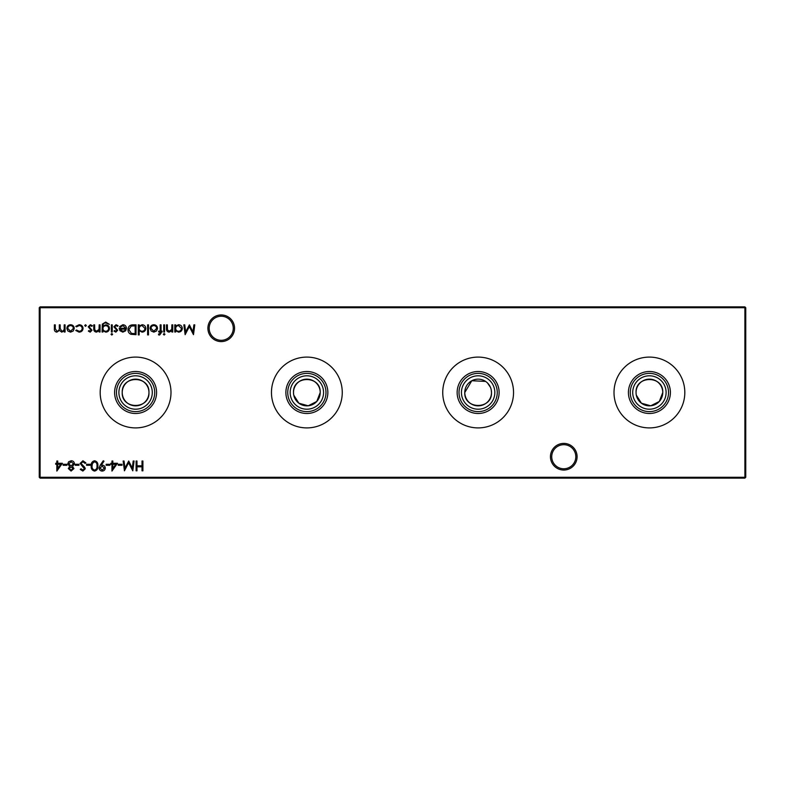 <?xml version="1.0" encoding="UTF-8"?>
<svg xmlns="http://www.w3.org/2000/svg" width="785" height="785" viewBox="0 0 785 785"><rect width="100%" height="100%" fill="white"/><g stroke="black" fill="none" stroke-linecap="round" stroke-linejoin="round"><path stroke-width="1.18" d="M550.452 456.723A13.316 13.316 0 0 1 563.777 443.407A13.316 13.316 0 0 1 577.093 456.723A13.316 13.316 0 0 1 563.777 470.048A13.316 13.316 0 0 1 550.452 456.723M575.807 456.723A12.03 12.03 0 0 0 563.777 444.693A12.03 12.03 0 0 0 551.737 456.723A12.03 12.03 0 0 0 563.777 468.763A12.03 12.03 0 0 0 575.807 456.723M207.907 328.277A13.316 13.316 0 0 1 221.223 314.952A13.316 13.316 0 0 1 234.548 328.277A13.316 13.316 0 0 1 221.223 341.593A13.316 13.316 0 0 1 207.907 328.277M233.263 328.277A12.03 12.03 0 0 0 221.223 316.237A12.03 12.03 0 0 0 209.193 328.277A12.03 12.03 0 0 0 221.223 340.307A12.03 12.03 0 0 0 233.263 328.277M636.046 392.5A13.355 13.355 0 0 1 649.411 379.145A13.355 13.355 0 0 1 662.766 392.5C663.6 375.259 635.242 375.25 636.046 392.5A13.355 13.355 0 0 0 649.411 405.855A13.355 13.355 0 0 0 662.766 392.5L659.302 401.478L650.736 405.796L641.443 403.225L636.311 395.149M632.71 392.5A16.701 16.701 0 0 1 649.411 375.799A16.701 16.701 0 0 1 666.112 392.5A16.701 16.701 0 0 1 649.411 409.201A16.701 16.701 0 0 1 632.71 392.5M630.286 392.5A19.125 19.125 0 0 1 649.411 373.375A19.125 19.125 0 0 1 668.535 392.5A19.125 19.125 0 0 1 649.411 411.625A19.125 19.125 0 0 1 630.286 392.5M628.422 392.5A20.989 20.989 0 0 1 649.411 371.511A20.989 20.989 0 0 1 670.4 392.5A20.989 20.989 0 0 1 649.411 413.489A20.989 20.989 0 0 1 628.422 392.5M614.007 392.5A35.403 35.403 0 0 1 649.411 357.096A35.403 35.403 0 0 1 684.814 392.5A35.403 35.403 0 0 1 649.411 427.903A35.403 35.403 0 0 1 614.007 392.5M485.581 381.412L471.805 380.735L464.779 392.5A13.355 13.355 0 0 1 478.134 379.145A13.355 13.355 0 0 1 491.498 392.5L491.233 389.851M461.433 392.5A16.701 16.701 0 0 1 478.134 375.799A16.701 16.701 0 0 1 494.835 392.5A16.701 16.701 0 0 1 478.134 409.201A16.701 16.701 0 0 1 461.433 392.5M459.009 392.5A19.125 19.125 0 0 1 478.134 373.375A19.125 19.125 0 0 1 497.258 392.5A19.125 19.125 0 0 1 478.134 411.625A19.125 19.125 0 0 1 459.009 392.5M457.145 392.5A20.989 20.989 0 0 1 478.134 371.511A20.989 20.989 0 0 1 499.123 392.5A20.989 20.989 0 0 1 478.134 413.489A20.989 20.989 0 0 1 457.145 392.5M490.458 387.329L487.573 383.041M442.74 392.5A35.403 35.403 0 0 1 478.134 357.096A35.403 35.403 0 0 1 513.537 392.5A35.403 35.403 0 0 1 478.134 427.903A35.403 35.403 0 0 1 442.74 392.5M293.502 392.5A13.355 13.355 0 0 1 306.866 379.145A13.355 13.355 0 0 1 320.221 392.5C321.055 375.259 292.697 375.25 293.502 392.5A13.355 13.355 0 0 0 306.866 405.855A13.355 13.355 0 0 0 320.221 392.5L316.757 401.478L308.191 405.796L298.889 403.225L293.767 395.149M290.165 392.5A16.701 16.701 0 0 1 306.866 375.799A16.701 16.701 0 0 1 323.567 392.5A16.701 16.701 0 0 1 306.866 409.201A16.701 16.701 0 0 1 290.165 392.5M287.742 392.5A19.125 19.125 0 0 1 306.866 373.375A19.125 19.125 0 0 1 325.991 392.5A19.125 19.125 0 0 1 306.866 411.625A19.125 19.125 0 0 1 287.742 392.5M285.877 392.5A20.989 20.989 0 0 1 306.866 371.511A20.989 20.989 0 0 1 327.855 392.5A20.989 20.989 0 0 1 306.866 413.489A20.989 20.989 0 0 1 285.877 392.5M271.463 392.5A35.403 35.403 0 0 1 306.866 357.096A35.403 35.403 0 0 1 342.26 392.5A35.403 35.403 0 0 1 306.866 427.903A35.403 35.403 0 0 1 271.463 392.5M122.234 392.5A13.355 13.355 0 0 1 135.589 379.145A13.355 13.355 0 0 1 148.954 392.5C149.778 375.259 121.42 375.25 122.234 392.5C121.4 409.75 149.788 409.731 148.954 392.5A13.355 13.355 0 0 1 135.589 405.855A13.355 13.355 0 0 1 122.234 392.5M118.888 392.5A16.701 16.701 0 0 1 135.589 375.799A16.701 16.701 0 0 1 152.29 392.5A16.701 16.701 0 0 1 135.589 409.201A16.701 16.701 0 0 1 118.888 392.5M116.465 392.5A19.125 19.125 0 0 1 135.589 373.375A19.125 19.125 0 0 1 154.714 392.5A19.125 19.125 0 0 1 135.589 411.625A19.125 19.125 0 0 1 116.465 392.5M114.6 392.5A20.989 20.989 0 0 1 135.589 371.511A20.989 20.989 0 0 1 156.578 392.5A20.989 20.989 0 0 1 135.589 413.489A20.989 20.989 0 0 1 114.6 392.5M100.186 392.5A35.403 35.403 0 0 1 135.589 357.096A35.403 35.403 0 0 1 170.993 392.5A35.403 35.403 0 0 1 135.589 427.903A35.403 35.403 0 0 1 100.186 392.5M79.059 332.143L75.772 330.465L76.508 330.004L79.118 331.26C80.943 331.172 81.964 330.24 82.189 328.454C81.974 326.648 80.953 325.697 79.118 325.598L76.508 326.864L75.772 326.374L79.128 324.725C81.483 324.843 82.798 326.06 83.073 328.375C82.808 330.75 81.463 332.006 79.059 332.143M90.187 332.143L88.352 331.123L88.95 330.505L90.187 331.26L91.119 330.299L88.224 326.796L90.334 324.725L92.375 325.697L91.796 326.354L90.373 325.598L89.107 326.756L92.002 330.259L90.187 332.143M102.943 330.76L102.943 332.016L102.07 332.016L102.325 324.126L105.7 322.076L109.36 324.342L105.789 322.959C103.865 322.988 102.913 323.96 102.943 325.853L105.808 324.843C108.045 325.039 109.272 326.236 109.488 328.454C109.262 330.691 108.036 331.927 105.789 332.143L102.943 330.76M112.638 334.282L111.823 335.038L110.999 334.282L111.823 333.527L112.638 334.282M122.97 325.598L120.331 327.11L119.555 326.697L122.862 324.725C125.1 324.911 126.306 326.138 126.473 328.415L125.649 330.809L122.843 332.143L119.958 330.73L119.173 328.248L125.59 328.248L122.97 325.598M139.18 334.91L138.297 334.91L138.297 324.843L139.18 324.843L139.18 326.089L142.105 324.725C144.391 324.931 145.637 326.177 145.843 328.454C145.608 330.721 144.352 331.947 142.075 332.143L139.18 330.632L139.18 334.91M156.558 330.956L153.831 332.143L151.103 330.966L150.121 328.415C150.327 326.138 151.564 324.911 153.831 324.725C156.097 324.911 157.334 326.138 157.54 328.415L156.558 330.956M164.585 324.843L164.585 332.016L163.712 332.016L163.712 324.843L164.585 324.843M122.009 464.278L122.009 465.289L118.241 465.289L118.241 464.278L122.009 464.278M109.939 464.278L109.939 465.289L106.161 465.289L106.161 464.278L109.939 464.278M94.583 460.756C97.055 461.413 98.145 463.13 97.86 465.907C98.154 468.694 97.055 470.421 94.583 471.069C92.081 470.431 90.952 468.714 91.188 465.907C90.952 463.121 92.081 461.394 94.583 460.756M82.925 460.756L85.908 462.905L85.074 463.395L82.925 461.766L81.002 463.425L84.731 467.291L85.28 468.782L82.867 471.069L80.247 469.41L81.041 468.812L82.965 470.068L84.397 468.822L80.119 463.415L82.925 460.756M68.295 468.527L69.688 466.476L67.795 463.866L68.54 461.835L71.141 460.756C73.123 460.824 74.232 461.825 74.457 463.788L72.524 466.476L73.957 468.557L71.082 471.069L68.295 468.527M62.388 463.278L56.844 471.069L56.844 464.278L55.715 464.278L55.715 463.278L56.844 463.278L56.844 461.011L57.727 461.011L57.727 463.278L62.388 463.278M175.663 332.016L174.78 332.016L174.78 324.843L175.663 324.843L175.663 326.089L178.588 324.725C180.864 324.931 182.11 326.177 182.326 328.454C182.091 330.721 180.835 331.947 178.558 332.143L175.663 330.691L175.663 332.016M164.968 334.282L164.153 335.038L163.329 334.282L164.153 333.527L164.968 334.282M142.899 461.011L142.899 470.823L142.016 470.823L142.016 466.8L136.982 466.8L136.982 470.823L136.099 470.823L136.099 461.011L136.982 461.011L136.982 465.79L142.016 465.79L142.016 461.011L142.899 461.011M745.75 307.72L40.104 307.72L40.104 477.28L744.896 477.28L744.896 306.866L745.75 307.72L745.75 477.28L744.896 477.28L744.896 478.134L40.104 478.134L40.104 477.28L39.25 477.28L39.25 307.72L40.104 306.866L744.896 306.866M65.076 324.843L65.076 332.016L64.203 332.016L64.203 330.77L61.73 332.143L59.444 330.416L56.814 332.143C55.009 331.82 54.204 330.681 54.391 328.729L54.391 324.843L55.264 324.843L55.264 328.738L56.971 331.26C58.767 330.838 59.542 329.631 59.297 327.639L59.297 324.843L60.17 324.843L60.17 328.493L61.878 331.26C63.614 330.887 64.39 329.749 64.203 327.865L64.203 324.843L65.076 324.843M172.769 324.843L172.769 332.016L171.886 332.016L171.886 330.721L169.158 332.143C167.185 331.829 166.292 330.613 166.479 328.513L166.479 324.843L167.352 324.843L167.46 329.847L169.315 331.26L171.748 329.366L171.886 324.843L172.769 324.843M193.895 324.843L194.778 324.843L193.483 334.655L189.313 326.609L185.142 334.655L183.837 324.843L184.72 324.843L185.662 331.908L189.401 324.843L192.953 331.927L193.895 324.843M66.911 464.278L66.911 465.289L63.134 465.289L63.134 464.278L66.911 464.278M78.991 464.278L78.991 465.289L75.213 465.289L75.213 464.278L78.991 464.278M90.314 464.278L90.314 465.289L86.536 465.289L86.536 464.278L90.314 464.278M100.244 465.171L103.267 460.756L103.973 461.246L101.245 465.24L102.276 465.162C104.101 465.299 105.102 466.27 105.278 468.066C105.092 469.93 104.052 470.931 102.158 471.069C100.303 470.912 99.293 469.911 99.116 468.056L100.244 465.171M117.485 463.278L111.951 471.069L111.951 464.278L110.813 464.278L110.813 463.278L111.951 463.278L111.951 461.011L112.834 461.011L112.834 463.278L117.485 463.278M133.205 461.011L134.088 461.011L132.793 470.823L128.622 462.767L124.452 470.823L123.147 461.011L124.03 461.011L124.972 468.066L128.711 461.011L132.263 468.086L133.205 461.011M159.62 335.038L158.55 334.852L158.55 333.939L159.443 334.155L160.179 332.016L158.678 332.016L158.678 331.133L160.179 331.133L160.189 324.843L161.062 324.843L161.062 331.133L162.073 331.133L162.073 332.016L161.062 332.016L161.062 333.164L159.62 335.038M148.483 324.843L148.483 334.91L147.609 334.91L147.609 324.843L148.483 324.843M132.989 324.843L136.031 324.843L136.031 334.655L130.938 334.302C128.946 333.409 127.965 331.849 127.984 329.631C128.171 326.472 129.839 324.882 132.989 324.843M115.856 332.143L114.021 331.123L114.61 330.505L115.856 331.26L116.788 330.299L113.894 326.796L115.994 324.725L118.044 325.697L117.456 326.354L116.043 325.598L114.777 326.756L117.662 330.259L115.856 332.143M112.255 324.843L112.255 332.016L111.372 332.016L111.372 324.843L112.255 324.843M100.058 324.843L100.058 332.016L99.175 332.016L99.175 330.721L96.447 332.143C94.475 331.829 93.582 330.613 93.758 328.513L93.758 324.843L94.642 324.843L94.749 329.847L96.594 331.26L99.038 329.366L99.175 324.843L100.058 324.843M86.34 325.539L85.526 326.354L84.701 325.539L85.526 324.725L86.34 325.539M73.28 330.956L70.552 332.143L67.824 330.966L66.843 328.415C67.049 326.138 68.285 324.911 70.552 324.725C72.819 324.911 74.055 326.138 74.261 328.415L73.28 330.956M464.779 392.5C463.945 409.75 492.332 409.731 491.498 392.5A13.355 13.355 0 0 1 478.134 405.855A13.355 13.355 0 0 1 464.779 392.5M39.25 307.72L40.104 307.72L40.104 306.866M745.75 477.28L744.896 478.134M40.104 478.134L39.25 477.28M175.663 328.415C175.82 330.181 176.782 331.123 178.548 331.26C180.295 331.123 181.256 330.181 181.443 328.444L178.558 325.598C176.792 325.736 175.82 326.668 175.663 328.415M60.651 464.278L57.727 464.278L57.727 468.537L60.651 464.278M69.178 468.557L71.131 470.068L73.074 468.537L71.092 466.918L69.178 468.557M68.678 463.847L71.072 465.917L73.584 463.758L71.131 461.766L68.678 463.847M94.553 470.068C96.437 469.469 97.252 468.086 96.977 465.917C97.252 463.739 96.437 462.355 94.553 461.766L92.444 463.444L92.071 465.917C91.845 468.076 92.669 469.459 94.553 470.068M104.405 468.115L102.109 466.162L99.999 468.115L102.207 470.068L104.405 468.115M115.758 464.278L112.834 464.278L112.834 468.537L115.758 464.278M151.005 328.405L153.831 331.26L156.666 328.405C156.5 326.678 155.558 325.746 153.831 325.598C152.104 325.746 151.162 326.678 151.005 328.405M139.18 328.415C139.338 330.181 140.299 331.123 142.065 331.26C143.812 331.123 144.774 330.181 144.96 328.444L142.075 325.598C140.309 325.736 139.347 326.668 139.18 328.415M135.148 333.654L135.148 325.853L131.223 326.099L128.858 329.631L131.448 333.38L135.148 333.654M125.502 329.121L120.056 329.121L122.794 331.26L124.648 330.593L125.502 329.121M102.943 328.473C103.08 330.181 104.003 331.113 105.71 331.26C107.476 331.113 108.438 330.171 108.605 328.424C108.448 326.707 107.496 325.814 105.769 325.726C104.012 325.814 103.07 326.727 102.943 328.473M67.726 328.405L70.552 331.26L73.388 328.405C73.221 326.678 72.279 325.746 70.552 325.598C68.825 325.746 67.883 326.678 67.726 328.405"/></g></svg>
